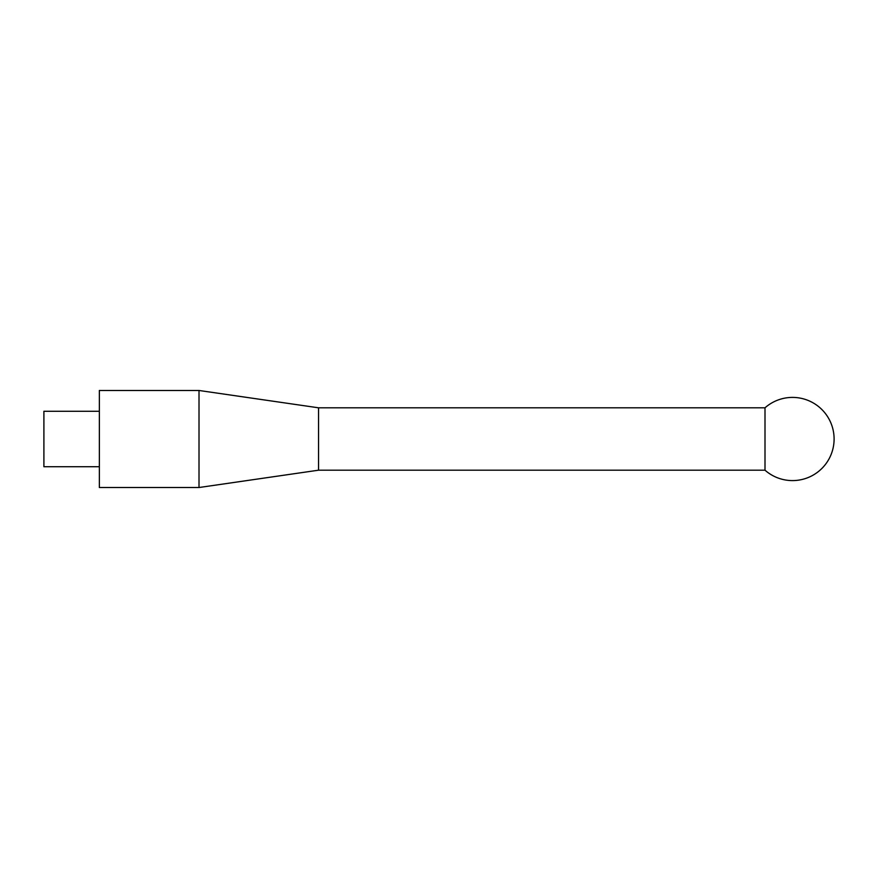 <?xml version="1.0" encoding="UTF-8"?>
<svg xmlns="http://www.w3.org/2000/svg" width="878" height="878" viewBox="0 0 878 878"><rect width="100%" height="100%" fill="white"/><g stroke="black" fill="none" stroke-linecap="round" stroke-linejoin="round"><path stroke-width="0.66" stroke-dasharray="4.39 3.29" d="M43.9 466.723L43.9 411.277M99.357 487.52L99.357 390.48M199.01 487.52L199.01 390.48M318.549 470.191L318.549 407.809M765.001 470.191L765.001 407.809"/><path stroke-width="1.32" d="M99.357 411.277L43.9 411.277L43.9 466.723L99.357 466.723M99.357 390.48L99.357 487.52L199.01 487.52L199.01 390.48L99.357 390.48M199.01 390.48L318.549 407.809L318.549 470.191L199.01 487.52M765.001 407.809L765.001 470.191A41.584 41.584 0 0 0 834.1 439A41.584 41.584 0 0 0 765.001 407.809L318.549 407.809M318.549 470.191L765.001 470.191"/></g></svg>
